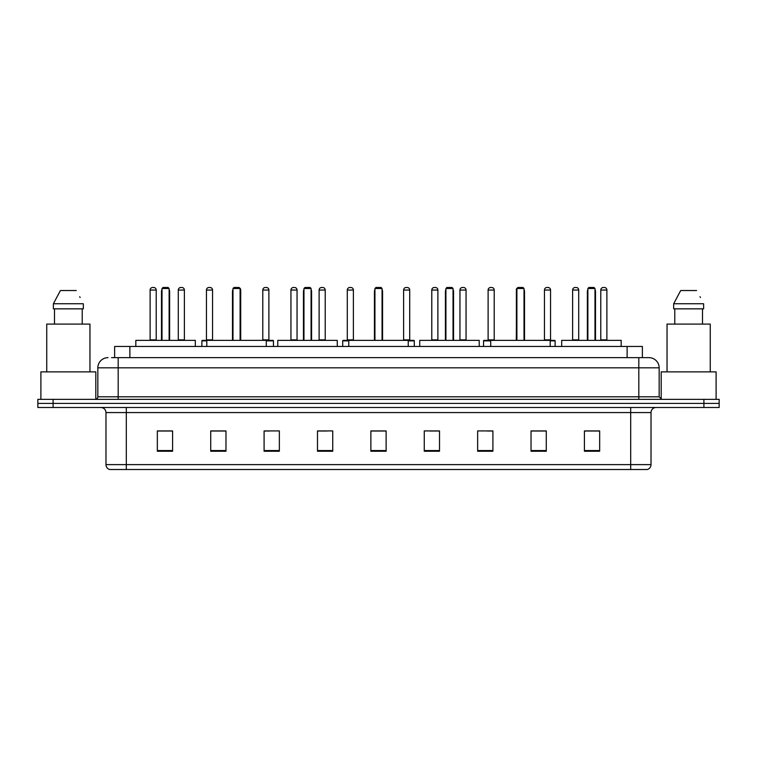 <?xml version="1.0" encoding="UTF-8"?>
<svg xmlns="http://www.w3.org/2000/svg" width="757" height="757" viewBox="0 0 757 757"><rect width="100%" height="100%" fill="white"/><g stroke="black" fill="none" stroke-linecap="round" stroke-linejoin="round"><path stroke-width="1.14" d="M114.629 357.654L114.629 346.469L642.371 346.469L642.371 357.654M111.809 357.654L645.428 357.654M111.572 357.654L118.187 357.654L118.187 367.826L97.842 367.826L97.842 396.8A2.545 2.545 0 0 1 95.306 399.346M108.014 357.654A10.172 10.172 0 0 0 97.842 367.826M659.158 367.826L638.813 367.826L638.813 357.654L648.986 357.654A10.172 10.172 0 0 1 659.158 367.826L659.158 396.8L661.694 399.346M53.104 399.346L37.85 399.346L37.85 403.415L53.104 403.415L37.85 403.415L37.85 407.484L53.104 407.484L53.104 403.415L703.896 403.415L53.104 403.415L53.104 399.346L703.896 399.346L703.896 403.415L719.15 403.415L703.896 403.415L703.896 407.484L53.104 407.484M719.15 399.346L719.15 403.415L719.15 399.346L703.896 399.346M647.103 469.51L630.685 469.51L630.685 464.628L651.02 464.628L651.02 412.565A5.081 5.081 0 0 1 656.101 407.484M646.951 469.51L109.642 469.51A5.081 5.081 0 0 1 105.98 464.628L105.98 412.565C105.677 409.48 103.983 407.786 100.899 407.484M599.667 451.257L599.667 430.922L584.413 430.922L584.413 451.257L599.667 451.257M546.28 451.257L546.28 430.922L531.026 430.922L531.026 451.257L546.28 451.257M492.902 451.257L492.902 430.922L477.648 430.922L477.648 451.257L492.902 451.257M439.514 451.257L439.514 430.922L424.261 430.922L424.261 451.257L439.514 451.257M172.587 451.257L172.587 430.922L157.333 430.922L157.333 451.257L172.587 451.257M225.974 451.257L225.974 430.922L210.72 430.922L210.72 451.257L225.974 451.257M279.352 451.257L279.352 430.922L264.098 430.922L264.098 451.257L279.352 451.257M332.739 451.257L332.739 430.922L317.486 430.922L317.486 451.257L332.739 451.257M386.127 451.257L386.127 430.922L370.873 430.922L370.873 451.257L386.127 451.257M719.15 407.484L719.15 403.415L719.15 407.484L703.896 407.484M487.357 431.026L492.902 431.026M543.687 431.026L540.025 431.026M317.486 431.026L327.1 431.026M264.098 431.026L269.643 431.026M216.975 431.026L213.313 431.026M429.9 431.026L439.514 431.026M386.127 431.026L370.873 431.026M225.974 431.026L210.72 431.026M172.587 431.026L157.333 431.026M546.28 431.026L531.026 431.026M599.667 431.026L584.413 431.026M95.808 399.299L95.808 371.886L40.897 371.886L40.897 399.346M89.96 371.886L89.96 324.1L46.745 324.1L46.745 371.886M82.22 308.847L82.22 324.1L82.22 308.847M53.378 303.756L60.418 290.537L53.378 303.756L53.378 308.847L83.336 308.847L83.336 303.756L53.378 303.756M80.119 297.482L79.722 296.716M54.495 308.847L54.495 324.1M76.296 290.537L60.418 290.537M195.315 346.469L195.315 340.366L135.825 340.366L135.825 346.469M162.007 288.512L163.029 287.49L168.111 287.49L169.123 288.512L162.007 288.512L162.007 340.366M169.123 288.512L169.123 340.366M169.634 340.366L169.634 291.559A4.069 4.069 0 0 0 169.123 289.59M161.496 340.366L161.496 291.559L162.007 291.559M266.284 346.469L266.284 340.366L206.803 340.366L206.803 346.469M232.986 288.512L234.008 287.49L239.089 287.49L240.101 288.512L232.986 288.512L232.986 340.366M240.101 288.512L240.101 340.366M240.612 340.366L240.612 291.559A4.069 4.069 0 0 0 240.101 289.59M232.475 340.366L232.475 291.559L232.986 291.559M337.262 346.469L337.262 340.366L277.781 340.366L277.781 346.469M303.964 288.512L304.976 287.49L310.067 287.49L311.08 288.512L303.964 288.512L303.964 340.366M311.08 288.512L311.08 340.366M311.591 340.366L311.591 291.559A4.069 4.069 0 0 0 311.08 289.59M303.453 340.366L303.453 291.559L303.964 291.559M408.241 346.469L408.241 340.366L348.759 340.366L348.759 346.469M374.942 288.512L375.955 287.49L381.045 287.49L382.058 288.512L374.942 288.512L374.942 340.366M382.058 288.512L382.058 340.366M382.569 340.366L382.569 291.559A4.069 4.069 0 0 0 382.058 289.59M374.431 340.366L374.431 291.559L374.942 291.559M479.219 346.469L479.219 340.366L419.738 340.366L419.738 346.469M445.92 288.512L446.933 287.49L452.024 287.49L453.036 288.512L445.92 288.512L445.92 340.366M453.036 288.512L453.036 340.366M453.547 340.366L453.547 291.559A4.069 4.069 0 0 0 453.036 289.59M445.409 340.366L445.409 291.559L445.92 291.559M550.197 346.469L550.197 340.366L490.716 340.366L490.716 346.469M516.899 288.512L517.911 287.49L522.992 287.49L524.014 288.512L516.899 288.512L516.899 340.366M524.014 288.512L524.014 340.366M524.525 340.366L524.525 291.559A4.069 4.069 0 0 0 524.014 289.59M516.388 340.366L516.388 291.559L516.899 291.559M621.175 346.469L621.175 340.366L561.685 340.366L561.685 346.469M587.877 288.512L588.889 287.49L593.971 287.49L594.993 288.512L587.877 288.512L587.877 340.366M594.993 288.512L594.993 340.366M595.504 340.366L595.504 291.559A4.069 4.069 0 0 0 594.993 289.59M587.366 340.366L587.366 291.559L587.877 291.559M716.103 399.346L716.103 371.886L661.192 371.886L661.192 399.299M710.255 371.886L710.255 324.1L667.04 324.1L667.04 371.886M673.664 303.756L680.704 290.537L673.664 303.756L673.664 308.847L703.622 308.847L703.622 303.756L673.664 303.756M700.405 297.482L700.007 296.716M674.78 308.847L674.78 324.1M702.505 324.1L702.505 308.847M696.582 290.537L680.704 290.537M150.113 290.035A2.545 2.545 0 0 1 152.659 287.49L153.671 287.49A2.545 2.545 0 0 1 156.216 290.035L150.113 290.035L150.113 339.855A0.511 0.511 0 0 1 149.602 340.366M156.216 290.035L156.216 339.855A0.511 0.511 0 0 0 156.718 340.366M178.283 290.035A2.545 2.545 0 0 1 180.819 287.49L181.841 287.49A2.545 2.545 0 0 1 184.377 290.035L178.283 290.035L178.283 339.855A0.511 0.511 0 0 1 177.772 340.366M184.377 290.035L184.377 339.855A0.511 0.511 0 0 0 184.888 340.366M206.803 340.877L201.873 340.877A0.511 0.511 0 0 1 202.374 340.366L206.803 340.366M206.443 290.035A2.545 2.545 0 0 1 208.989 287.49L210.001 287.49A2.545 2.545 0 0 1 212.547 290.035L206.443 290.035L206.443 339.855A0.511 0.511 0 0 1 205.942 340.366M212.547 290.035L212.547 339.855A0.511 0.511 0 0 0 213.058 340.366M201.873 340.877L201.873 346.469M239.411 287.811A2.545 2.545 0 0 1 240.717 290.035L240.717 339.855A0.511 0.511 0 0 0 241.228 340.366M273.457 346.469L273.457 340.877A0.511 0.511 0 0 0 272.946 340.366L266.284 340.366M262.783 290.035A2.545 2.545 0 0 1 265.319 287.49L266.341 287.49A2.545 2.545 0 0 1 268.886 290.035L262.783 290.035L262.783 339.855A0.511 0.511 0 0 1 262.272 340.366M268.886 290.035L268.886 339.855A0.511 0.511 0 0 0 269.388 340.366M290.943 290.035A2.545 2.545 0 0 1 293.489 287.49L294.511 287.49A2.545 2.545 0 0 1 297.047 290.035L290.943 290.035L290.943 339.855A0.511 0.511 0 0 1 290.442 340.366M297.047 290.035L297.047 339.855A0.511 0.511 0 0 0 297.558 340.366M319.113 290.035A2.545 2.545 0 0 1 321.659 287.49L322.671 287.49A2.545 2.545 0 0 1 325.217 290.035L319.113 290.035L319.113 339.855A0.511 0.511 0 0 1 318.602 340.366M325.217 290.035L325.217 339.855A0.511 0.511 0 0 0 325.728 340.366M348.759 340.877L342.703 340.877A0.511 0.511 0 0 1 343.214 340.366L348.759 340.366M347.283 290.035A2.545 2.545 0 0 1 349.829 287.49L350.841 287.49A2.545 2.545 0 0 1 353.387 290.035L347.283 290.035L347.283 339.855A0.511 0.511 0 0 1 346.772 340.366M353.387 290.035L353.387 339.855A0.511 0.511 0 0 0 353.888 340.366M342.703 340.877L342.703 346.469M414.297 346.469L414.297 340.877A0.511 0.511 0 0 0 413.786 340.366L408.241 340.366M403.613 290.035A2.545 2.545 0 0 1 406.159 287.49L407.171 287.49A2.545 2.545 0 0 1 409.717 290.035L403.613 290.035L403.613 339.855A0.511 0.511 0 0 1 403.112 340.366M409.717 290.035L409.717 339.855A0.511 0.511 0 0 0 410.228 340.366M431.783 290.035A2.545 2.545 0 0 1 434.329 287.49L435.341 287.49A2.545 2.545 0 0 1 437.887 290.035L431.783 290.035L431.783 339.855A0.511 0.511 0 0 1 431.272 340.366M437.887 290.035L437.887 339.855A0.511 0.511 0 0 0 438.398 340.366M459.953 290.035A2.545 2.545 0 0 1 462.489 287.49L463.511 287.49A2.545 2.545 0 0 1 466.057 290.035L459.953 290.035L459.953 339.855A0.511 0.511 0 0 1 459.442 340.366M466.057 290.035L466.057 339.855A0.511 0.511 0 0 0 466.558 340.366M490.716 340.877L483.543 340.877A0.511 0.511 0 0 1 484.054 340.366L490.716 340.366M488.114 290.035A2.545 2.545 0 0 1 490.659 287.49L491.681 287.49A2.545 2.545 0 0 1 494.217 290.035L488.114 290.035L488.114 339.855A0.511 0.511 0 0 1 487.612 340.366M494.217 290.035L494.217 339.855A0.511 0.511 0 0 0 494.728 340.366M483.543 340.877L483.543 346.469M516.681 290.035L516.283 339.855A0.511 0.511 0 0 1 515.772 340.366M516.283 290.035A2.545 2.545 0 0 1 517.589 287.811M555.127 346.469L555.127 340.877A0.511 0.511 0 0 0 554.626 340.366L550.197 340.366M544.453 290.035A2.545 2.545 0 0 1 546.999 287.49L548.011 287.49A2.545 2.545 0 0 1 550.557 290.035L544.453 290.035L544.453 339.855A0.511 0.511 0 0 1 543.942 340.366M550.557 290.035L550.557 339.855A0.511 0.511 0 0 0 551.058 340.366M572.623 290.035A2.545 2.545 0 0 1 575.159 287.49L576.181 287.49A2.545 2.545 0 0 1 578.717 290.035L572.623 290.035L572.623 339.855A0.511 0.511 0 0 1 572.112 340.366M578.717 290.035L578.717 339.855A0.511 0.511 0 0 0 579.228 340.366M600.784 290.035A2.545 2.545 0 0 1 603.329 287.49L604.341 287.49A2.545 2.545 0 0 1 606.887 290.035L600.784 290.035L600.784 339.855A0.511 0.511 0 0 1 600.282 340.366M606.887 290.035L606.887 339.855A0.511 0.511 0 0 0 607.398 340.366M129.882 357.654L129.882 346.469M627.118 357.654L627.118 346.469M118.187 399.346L118.187 396.8L659.158 396.8M97.842 396.8L118.187 396.8L118.187 367.826L638.813 367.826L638.813 399.346M630.685 407.484L630.685 412.565L105.98 412.565M651.02 412.565L630.685 412.565L630.685 464.628L126.315 464.628L126.315 469.51M105.98 464.628L126.315 464.628L126.315 407.484M386.127 450.547L370.873 450.547M332.739 450.547L317.486 450.547M279.352 450.547L264.098 450.547M225.974 450.547L210.72 450.547M172.587 450.547L157.333 450.547M439.514 450.547L424.261 450.547M492.902 450.547L477.648 450.547M546.28 450.547L531.026 450.547M599.667 450.547L584.413 450.547M169.123 291.559L169.634 291.559M240.101 291.559L240.612 291.559M311.08 291.559L311.591 291.559M382.058 291.559L382.569 291.559M453.036 291.559L453.547 291.559M524.014 291.559L524.525 291.559M594.993 291.559L595.504 291.559M150.113 339.855L156.216 339.855M178.283 339.855L184.377 339.855M206.443 339.855L212.547 339.855M273.457 340.877L266.284 340.877M262.783 339.855L268.886 339.855M290.943 339.855L297.047 339.855M319.113 339.855L325.217 339.855M347.283 339.855L353.387 339.855M414.297 340.877L408.241 340.877M403.613 339.855L409.717 339.855M431.783 339.855L437.887 339.855M459.953 339.855L466.057 339.855M488.114 339.855L494.217 339.855M555.127 340.877L550.197 340.877M544.453 339.855L550.557 339.855M572.623 339.855L578.717 339.855M600.784 339.855L606.887 339.855M647.358 469.51C649.657 468.697 650.878 467.069 651.02 464.628M162.007 289.59A4.069 4.069 0 0 0 161.496 291.559M232.986 289.59A4.069 4.069 0 0 0 232.475 291.559M303.964 289.59A4.069 4.069 0 0 0 303.453 291.559M374.942 289.59A4.069 4.069 0 0 0 374.431 291.559M445.92 289.59A4.069 4.069 0 0 0 445.409 291.559M516.899 289.59A4.069 4.069 0 0 0 516.388 291.559M587.877 289.59A4.069 4.069 0 0 0 587.366 291.559"/></g></svg>
